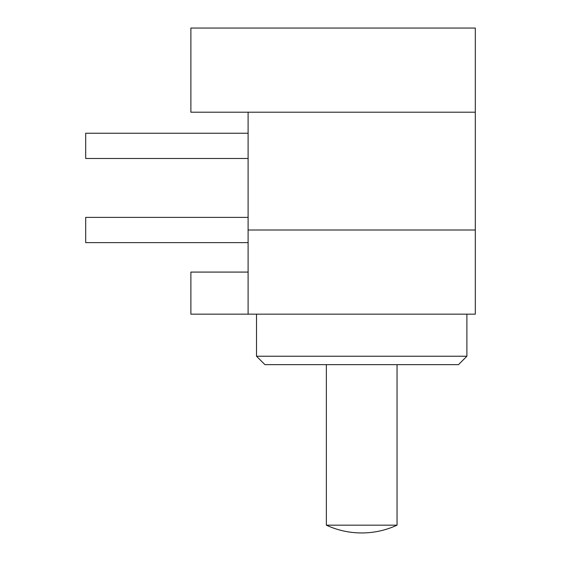<?xml version="1.0" encoding="UTF-8"?>
<svg xmlns="http://www.w3.org/2000/svg" width="561" height="561" viewBox="0 0 561 561"><rect width="100%" height="100%" fill="white"/><g stroke="black" fill="none" stroke-linecap="round" stroke-linejoin="round"><path stroke-width="0.84" d="M248.102 314.16L475.307 314.16L475.307 28.05L190.88 28.05L190.88 112.2L248.102 112.2L248.102 314.16L190.88 314.16L190.88 272.085L248.102 272.085M256.517 356.235L264.932 364.65L458.477 364.65L466.892 356.235L256.517 356.235L256.517 314.16M361.705 525.166L326.362 525.166A84.15 84.15 0 0 0 397.048 525.166L361.705 525.166M248.102 242.633L85.693 242.633L85.693 217.388L248.102 217.388M248.102 158.483L85.693 158.483L85.693 133.238L248.102 133.238M475.307 112.2L248.102 112.2M475.307 230.01L248.102 230.01M466.892 314.16L466.892 356.235M326.362 364.65L326.362 525.166M397.048 364.65L397.048 525.166"/></g></svg>
